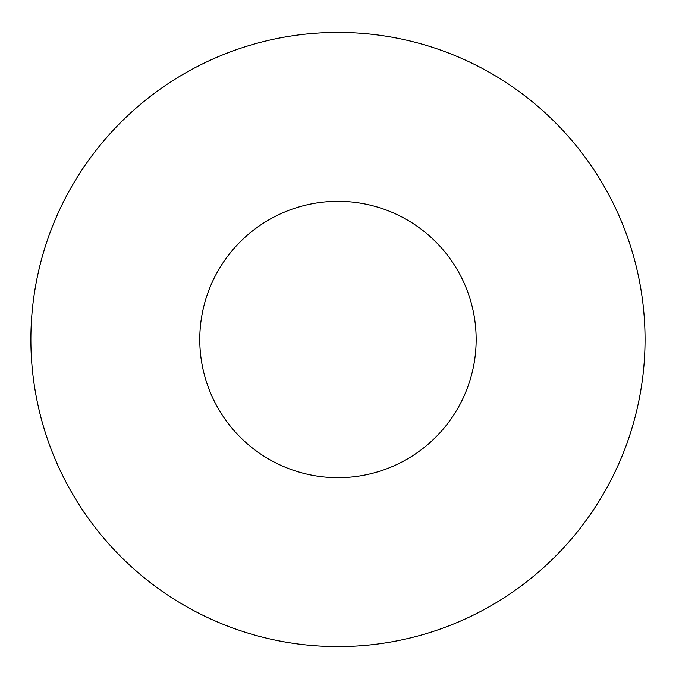 <?xml version="1.0" encoding="UTF-8"?>
<svg xmlns="http://www.w3.org/2000/svg" width="679" height="679" viewBox="0 0 679 679"><rect width="100%" height="100%" fill="white"/><g stroke="black" fill="none" stroke-linecap="round" stroke-linejoin="round"><path stroke-width="1.02" d="M476.157 339.5A138.185 138.185 0 0 1 268.867 459.174A138.185 138.185 0 0 1 268.867 219.826A138.185 138.185 0 0 1 476.157 339.5M645.05 339.5A307.086 307.086 0 0 1 184.425 605.447A307.086 307.086 0 0 1 184.425 73.553A307.086 307.086 0 0 1 645.05 339.5"/></g></svg>
